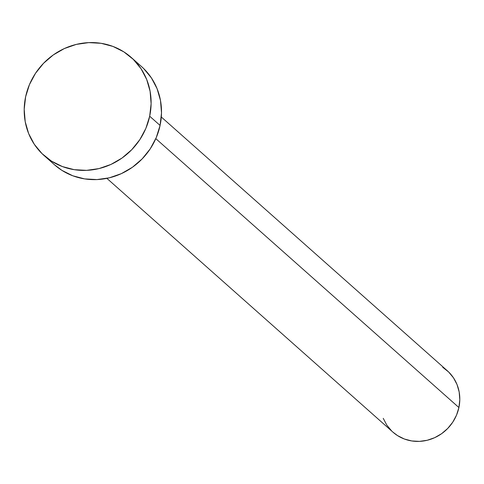 <?xml version="1.0" encoding="UTF-8"?>
<svg xmlns="http://www.w3.org/2000/svg" width="484" height="484" viewBox="0 0 484 484"><rect width="100%" height="100%" fill="white"/><g stroke="black" fill="none" stroke-linecap="round" stroke-linejoin="round"><path stroke-width="0.73" d="M106.879 178.36L392.929 432.133A41.007 38.581 -48.4 0 0 431.891 438.837A41.007 38.581 -48.4 0 0 458.905 407.54L155.806 138.636L458.905 407.54A41.007 38.581 -48.4 0 0 447.349 370.786L161.305 117.013M44.117 155.57L54.504 164.784A65.606 61.728 -48.4 0 0 116.85 175.511A65.606 61.728 -48.4 0 0 160.077 125.435L149.683 116.22L160.077 125.435A65.606 61.728 -48.4 0 0 141.588 66.635L131.194 57.415A65.606 61.728 131.6 0 1 149.683 116.22A65.606 61.728 131.6 0 1 106.456 166.29A65.606 61.728 131.6 0 1 44.117 155.57A65.606 61.728 131.6 0 1 25.628 96.764A65.606 61.728 131.6 0 1 68.855 46.688A65.606 61.728 131.6 0 1 131.194 57.415M141.419 66.483L143.675 68.577L151.401 77.912L157.082 88.693L160.494 100.515L161.505 112.923L160.077 125.435L156.259 137.577L150.215 148.872L142.157 158.897L132.41 167.264L121.339 173.647L109.378 177.803L96.975 179.576L84.615 178.892L72.775 175.783L61.904 170.362L54.353 164.651M25.628 96.764L29.439 84.627L35.489 73.326L43.542 63.301L53.294 54.934L64.36 48.551L76.327 44.395L88.729 42.622L101.083 43.306L112.929 46.422L123.801 51.842L133.281 59.363L141.013 68.692L146.694 79.479L150.1 91.301L151.111 103.703L149.683 116.22L145.872 128.357L139.822 139.658L131.769 149.683L122.022 158.044L110.951 164.433L98.984 168.589L86.588 170.356L74.227 169.672L62.382 166.563L51.51 161.142L42.029 153.622L34.297 144.292L28.623 133.505L25.21 121.684L24.2 109.275L25.628 96.764M442.733 367.302L448.656 372.002L453.49 377.835L457.035 384.574L459.171 391.961L459.8 399.717L458.905 407.54L456.527 415.127L452.746 422.187L447.712 428.455L441.62 433.682L434.699 437.669L427.221 440.271L419.471 441.378L411.745 440.948L404.346 439L397.552 435.612L392.833 432.049M391.623 430.917L386.795 425.085L383.243 418.339"/></g></svg>
